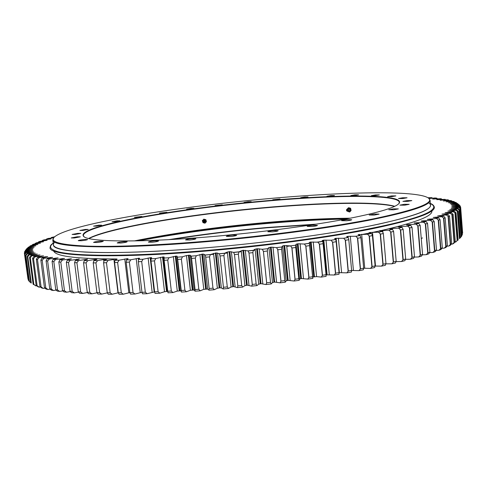 <?xml version="1.0" encoding="UTF-8"?>
<svg xmlns="http://www.w3.org/2000/svg" width="487" height="487" viewBox="0 0 487 487"><rect width="100%" height="100%" fill="white"/><g stroke="black" fill="none" stroke-linecap="round" stroke-linejoin="round"><path stroke-width="0.73" d="M404.66 205.185L399.912 205.143L404.423 204.29L409.183 204.333L404.66 205.185M393.636 209.806L388.778 209.745L393.502 208.838L398.366 208.899L393.636 209.806M374.126 215.096L369.219 215.004L374.193 214.037L379.099 214.122L374.126 215.096M346.494 220.775L341.624 220.666C341.935 220.288 343.682 219.941 346.86 219.625L351.736 219.734C351.431 220.112 349.684 220.459 346.494 220.775M311.923 226.504L307.169 226.382C307.516 225.968 309.348 225.603 312.678 225.268L317.445 225.39C317.104 225.804 315.266 226.169 311.923 226.504M272.416 231.879L267.844 231.745C268.234 231.307 270.157 230.917 273.627 230.57L278.211 230.698C277.834 231.136 275.904 231.526 272.416 231.879M230.655 236.499L226.315 236.365C226.741 235.909 228.75 235.495 232.342 235.13L236.688 235.264C236.274 235.72 234.265 236.134 230.655 236.499M189.626 240.024L185.541 239.902C186.004 239.427 188.079 239.007 191.756 238.63L195.853 238.752C195.397 239.22 193.321 239.647 189.626 240.024M152.212 242.234L148.383 242.13C148.882 241.655 150.994 241.223 154.714 240.84L158.555 240.949C158.068 241.418 155.95 241.85 152.212 242.234M120.782 243.043L117.197 242.952C117.72 242.483 119.845 242.057 123.564 241.674L127.156 241.759C126.644 242.228 124.52 242.654 120.782 243.043M96.937 242.489L93.565 242.416C94.107 241.966 96.213 241.546 99.884 241.162L103.262 241.235C102.733 241.686 100.626 242.106 96.937 242.489M81.439 240.73L78.255 240.675C78.797 240.243 80.854 239.841 84.44 239.47L87.636 239.519C87.106 239.951 85.042 240.353 81.439 240.73M74.316 237.973L71.279 237.936L77.275 236.785L80.325 236.822L74.316 237.973M75.041 234.472L72.113 234.448L77.877 233.358L80.818 233.383L75.041 234.472M82.729 230.454L79.874 230.442L85.395 229.42L88.25 229.432L82.729 230.454M96.341 226.138L93.541 226.138L98.8 225.177L101.613 225.177L96.341 226.138M114.81 221.707L112.028 221.719L117.044 220.812L119.832 220.806L114.81 221.707M162.305 213.093L159.474 213.117L166.883 212.283L162.305 213.093M189.534 209.136L186.649 209.167L191.044 208.393L193.936 208.369L189.534 209.136M218.036 205.538L215.059 205.569L222.285 204.796L218.036 205.538M247.086 202.373L244.005 202.409L248.127 201.691L251.213 201.655L247.086 202.373M275.995 199.719L272.781 199.755L280.031 199.019L275.995 199.719M304.052 197.643L300.68 197.679L304.661 196.985L308.04 196.949L304.052 197.643M330.527 196.224L326.972 196.255L330.929 195.561L334.484 195.53L330.527 196.224M354.591 195.53L350.841 195.561L354.804 194.861L358.56 194.83L354.591 195.53M375.343 195.64L371.386 195.664L375.392 194.952L379.355 194.928L375.343 195.64M391.798 196.626L387.622 196.638L391.7 195.908L395.882 195.89L391.798 196.626M402.877 198.538L398.482 198.532L402.67 197.771L407.071 197.771L402.877 198.538M137.115 217.318L134.321 217.336L141.9 216.465L137.115 217.318M407.497 201.393L402.907 201.375L407.235 200.577L411.832 200.595L407.497 201.393M349.009 218.486C323.411 218.76 295.56 220.221 265.464 222.869C218.499 227.039 175.308 233.048 135.903 240.888M134.321 240.913C174.017 232.938 217.707 226.826 265.391 222.583C296.181 219.874 324.573 218.407 350.561 218.188M394.476 206.433C375.708 201.46 319.642 202.884 261.963 208.144C190.21 214.566 110.933 227.52 88.926 238.551M88.61 238.472C109.459 227.459 189.546 214.323 261.89 207.852C320.196 202.525 376.877 201.131 394.768 206.293M212.46 236.536C140.64 242.8 89.164 241.99 83.831 236.585C73.147 226.723 174.011 208.978 261.257 201.228C334.709 194.325 406.688 193.564 399.048 203.45C395.134 207.919 375.702 213.446 340.772 220.033C306.067 226.358 257.726 232.628 212.46 236.536M398.847 203.669L399.328 202.294C397.916 194.027 330.356 195.135 261.251 201.588C178.285 209.008 83.527 225.238 83.32 235.507L84.074 236.755M205.995 241.211C267.747 235.939 333.881 226.912 375.593 218.413C416.829 209.574 434.495 202.823 428.59 198.154C417.347 189.924 340.583 191.908 264.307 199.019C172.197 207.365 66.037 224.744 53.838 237.546C50.027 242.063 61.119 244.918 87.112 246.105C113.69 247.031 156.826 245.399 205.995 241.211M428.59 198.154L430.058 200.194C430.611 205.24 410.024 211.973 368.3 220.398C326.448 228.488 264.106 236.792 205.958 241.759C111.949 249.88 51.178 247.524 52.821 239.841L53.838 237.546M52.821 239.841L53.467 244.851C51.878 252.942 112.674 255.778 206.616 247.761C264.727 242.861 327.014 234.466 368.817 226.175C410.486 217.537 431.038 210.554 430.465 205.228L430.058 200.194M313.646 224.562L267.326 227.764C234.557 230.625 202.695 234.533 171.753 239.476M169.032 239.628C200.747 234.484 233.486 230.436 267.253 227.484L316.343 224.148M103.567 262.785L107.256 292.717L110.147 292.736L106.464 262.737L103.567 262.785L104.066 260.545L108.011 260.472L116.563 258.981C76.021 258.907 55.055 256.205 53.667 250.878M205.149 255.042L213.659 254.324M219.357 253.818L227.459 253.063M233.687 252.461L241.333 251.688M248.06 250.982L255.212 250.202M286.758 246.404L294.379 245.393M304.168 244.036L309.385 243.287M317.177 242.136L322.236 241.363M361.713 234.57L369.061 233.121M372.518 232.415L379.385 230.954M380.444 230.722C415.734 222.632 432.87 216.033 431.859 210.92M138.698 240.834C178.492 233.31 221.214 227.532 266.846 223.49C294.952 221.025 321.426 219.534 346.269 219.016C282.643 220.282 201.192 228.841 138.698 240.834M459.43 205.143L457.439 203.493L459.448 205.374M457.439 203.493L450.122 203.694L456.276 202.708L455.601 202.342L448.448 202.726L454.268 201.746L453.391 201.411L446.092 201.795L451.729 200.863L450.664 200.559L443.359 200.991L448.679 200.066L447.437 199.792L440.145 200.26L445.155 199.347L436.711 199.646L441.173 198.708L432.639 199.067L436.766 198.148L435.031 197.965L429.065 198.544M457.062 203.365L456.276 202.708M455.004 202.379L454.268 201.746M452.417 201.478L451.729 200.863M449.324 200.662L448.679 200.066M445.757 199.926L445.155 199.347M441.739 199.274L441.173 198.708M437.296 198.708L436.766 198.148M432.444 198.215L431.951 197.667L427.976 197.722M54.55 236.798L51.287 237.51L50.916 238.131M53.613 237.826L48.292 238.441L46.612 238.983L46.204 239.622M46.612 238.983L51.105 238.916L43.867 239.908L42.339 240.45L41.9 241.108M42.339 240.45L47.136 240.335L39.867 241.369L38.497 241.905L38.029 242.581M38.497 241.905L43.599 241.735L36.312 242.812L34.614 244.048M35.119 243.342L40.518 243.116L33.232 244.237L31.673 245.491M32.221 244.76L37.913 244.48L30.651 245.643L29.244 246.915M29.829 246.154L35.813 245.813L28.587 247.019L27.339 248.315M25.3 250.555L26.73 248.766L25.318 250.714M27.966 247.518L34.181 247.183L27.077 248.358L26.73 248.766M24.527 251.876L26.146 249.661L24.527 251.876L24.612 252.491L25.805 250.927L25.841 251.377L24.368 253.155L24.624 252.473M27.936 278.741L24.368 253.155M24.843 254.384L28.27 280.147L24.843 254.384L26.365 252.57L33.743 251.974L27.029 253.295L27.54 253.703L25.975 255.553L25.604 255.243L29.062 281.243L29.445 281.638L25.975 255.553M24.654 254.056L26.097 252.138L26.365 252.57M28.27 280.147L28.989 280.689M25.604 255.243L27.029 253.295M29.445 281.638L30.711 282.57M27.789 256.661L27.235 256.369L30.73 282.691L31.296 283.069L27.789 256.661L29.39 254.774L37.28 254.056L30.918 255.413L31.935 255.778L30.304 257.696L29.555 257.422L33.086 284.067L33.84 284.426L30.304 257.696M27.235 256.369L28.63 254.391L29.39 254.774M31.296 283.069L30.73 282.691M29.555 257.422L30.918 255.413M33.84 284.426L35.916 285.899L33.086 284.067M33.53 258.658L32.586 258.408L36.154 285.376L37.097 285.717L33.53 258.658L35.192 256.704L43.532 255.858L37.621 257.246L39.173 257.544L37.487 259.534L36.348 259.309L39.94 286.6L41.085 286.916L37.487 259.534M32.586 258.408L33.907 256.369L35.192 256.704M37.097 285.717L39.21 287.184L37.913 286.721L36.154 285.376M36.348 259.309L37.621 257.246M41.085 286.916L43.221 288.389L41.657 287.957L39.94 286.6M42.186 260.326L40.847 260.125L44.469 287.738L45.808 288.024L42.186 260.326L43.891 258.299L52.602 257.331L47.245 258.731L49.345 258.962L47.635 261.02L46.095 260.843L49.735 288.773L51.281 289.035L47.635 261.02M40.847 260.125L42.065 258.031L43.891 258.299M45.808 288.024L47.969 289.503L46.131 289.101L44.469 287.738M46.095 260.843L47.245 258.731M51.281 289.035L53.448 290.514L51.342 290.155L49.735 288.773M53.832 261.616L52.091 261.464L55.755 289.71L57.503 289.942L53.832 261.616L55.548 259.522L64.546 258.433L59.846 259.821L62.5 259.973L60.79 262.103L58.842 261.982L62.525 290.532L64.473 290.733L60.79 262.103M52.091 261.464L53.174 259.327L55.548 259.522M57.503 289.942L59.67 291.421L57.289 291.098L55.755 289.71M58.842 261.982L59.846 259.821M64.473 290.733L66.634 292.212L63.98 291.938L62.525 290.532M68.49 262.475L66.348 262.383L70.037 291.232L72.179 291.403L68.49 262.475L70.183 260.32L79.344 259.114L75.406 260.472L78.596 260.545L76.928 262.73L74.584 262.676L78.279 291.81L80.623 291.938L76.928 262.73M66.348 262.383L67.261 260.204L70.183 260.32M72.179 291.403L74.334 292.888L71.406 292.65L70.037 291.232M74.584 262.676L75.406 260.472M80.623 291.938L82.753 293.43L79.564 293.241L78.279 291.81M86.083 262.858L83.551 262.84L87.246 292.249L89.778 292.346L86.083 262.858L87.721 260.648L96.006 259.254L96.919 259.34L93.833 260.648L97.534 260.624L95.939 262.864L93.218 262.877L96.913 292.553L99.634 292.614L95.939 262.864M83.551 262.84L84.275 260.624L87.721 260.648M89.778 292.346L91.879 293.838L88.427 293.704L87.246 292.249M93.218 262.877L93.833 260.648M99.634 292.614L101.686 294.105L97.984 294.026L96.913 292.553M108.011 260.472L106.464 262.737M110.147 292.736L112.15 294.233L108.211 294.203L107.256 292.717M117.629 262.481L114.567 262.566L118.238 292.73L121.293 292.705L117.629 262.481L119.114 260.192L127.466 258.658L128.093 258.755L126.419 259.948L130.802 259.778L129.384 262.085L126.17 262.207L129.822 292.59L133.036 292.523L129.384 262.085M114.567 262.566L114.944 260.314L119.114 260.192M121.293 292.705L123.235 294.209L119.072 294.233L118.238 292.73M126.17 262.207L126.419 259.948M133.036 292.523L134.899 294.026L130.528 294.111L129.822 292.59L123.235 294.209M141.699 261.556L138.332 261.714L141.967 292.291L145.321 292.188L141.699 261.556L143.032 259.236L150.854 257.635L151.682 257.739L151.007 258.822L155.755 258.554L154.507 260.892L151.019 261.081L154.616 291.841L158.105 291.695L154.507 260.892M138.332 261.714L138.454 259.449L143.032 259.236M145.321 292.188L147.104 293.698L142.539 293.838L141.967 292.291L134.899 294.026M151.019 261.081L151.007 258.822M158.105 291.695L159.791 293.211L155.055 293.405L154.616 291.841M167.759 260.088L164.156 260.32L167.729 291.232L171.321 291.043L167.759 260.088L168.91 257.745L176.026 256.107L177.079 256.211L177.408 257.166L182.442 256.801L181.395 259.157L177.694 259.419L181.225 290.471L184.914 290.24L181.395 259.157M164.156 260.32L164.009 258.055L168.91 257.745M171.321 291.043L172.909 292.565L168.021 292.821L167.729 291.232M177.694 259.419L177.408 257.166M184.914 290.24L186.393 291.768L181.377 292.078L181.225 290.471M195.348 258.092L191.568 258.39L195.056 289.558L198.824 289.284L195.348 258.092L196.279 255.736L202.525 254.086L203.828 254.196L205.137 254.999L210.354 254.543L209.544 256.905L205.709 257.233L209.148 288.487L212.971 288.176L209.544 256.905M191.568 258.39L191.135 256.144L196.279 255.736M198.824 289.284L200.181 290.818L195.062 291.183L195.056 289.558M205.709 257.233L205.137 254.999M212.971 288.176L214.207 289.716L209.008 290.142L209.148 288.487M223.917 255.596L220.039 255.961L223.43 287.275L227.295 286.922L223.917 255.596L224.604 253.24L227.35 252.041L229.834 251.615L233.644 252.357L238.94 251.822L238.387 254.171L234.49 254.567L237.826 285.918L241.71 285.534L238.387 254.171M220.039 255.961L219.327 253.733L224.604 253.24M227.295 286.922L228.397 288.474L223.143 288.949L223.43 287.275M234.49 254.567L233.644 252.357M241.71 285.534L242.672 287.087L237.4 287.616L237.826 285.918M252.881 252.643L248.985 253.063L252.266 284.432L256.15 284.006L252.881 252.643L253.301 250.306L255.109 249.174L257.404 248.729L262.335 249.295L267.607 248.693L267.326 251.018L263.449 251.462L266.669 282.813L270.529 282.363L267.326 251.018M248.985 253.063L248.005 250.878L253.301 250.306M256.15 284.006L256.972 285.577L251.694 286.149L252.266 284.432M263.449 251.462L262.335 249.295M270.529 282.363L271.204 283.933L265.963 284.554L266.669 282.813M281.638 249.301L277.809 249.77L280.962 281.084L284.779 280.597L281.638 249.301L281.778 246.988L282.612 245.941L283.939 245.588L290.623 245.874L295.755 245.211L295.749 247.506L291.981 247.993L295.073 279.24L298.829 278.728L295.749 247.506M277.809 249.77L276.567 247.627L281.778 246.988M284.779 280.597L285.315 282.18L280.128 282.844L280.962 281.084M291.981 247.993L290.623 245.874M298.829 278.728L299.213 280.323L294.111 281.017L295.073 279.24M309.592 245.637L305.897 246.148L308.928 277.304L312.605 276.768L309.294 242.404L310.389 242.076L317.926 242.173L322.808 241.461L323.088 243.713L319.496 244.237L322.461 275.277L326.034 274.717L323.088 243.713M305.897 246.148L304.43 244.054L309.452 243.366M312.605 276.768L312.843 278.369L307.845 279.1L308.928 277.304M319.496 244.237L317.926 242.173M326.034 274.717L326.126 276.33L321.268 277.091L322.461 275.277M336.176 241.735L332.7 242.27L335.598 273.177L339.062 272.598L336.176 241.735L335.762 239.513L334.612 238.636L335.488 238.356L343.7 238.265L348.254 237.528L348.802 239.72L345.453 240.268L348.29 271.009L351.62 270.419L348.802 239.72M332.7 242.27L331.032 240.237L335.762 239.513M339.062 272.598L339.007 274.218L334.301 275.003L335.598 273.177M345.453 240.268L343.7 238.265M351.62 270.419L351.425 272.044L346.896 272.854L348.29 271.009M360.904 237.674L357.702 238.228L360.471 268.794L363.655 268.191L360.904 237.674L360.228 235.513L358.097 234.74L367.49 234.235L371.63 233.486L372.427 235.617L369.389 236.171L372.092 266.535L375.118 265.926L372.427 235.617M357.702 238.228L355.869 236.256L360.228 235.513M363.655 268.191L363.32 269.822L358.992 270.65L360.471 268.794M369.389 236.171L367.49 234.235M375.118 265.926L374.655 267.564L370.54 268.404L372.092 266.535M383.342 233.547L380.469 234.107L383.117 264.252L385.972 263.631L383.342 233.547L382.429 231.453L379.367 230.795L388.906 230.168L392.571 229.42L393.606 231.483L390.909 232.037L393.49 261.945L396.168 261.324L393.606 231.483M380.469 234.107L378.515 232.202L382.429 231.453M385.972 263.631L385.381 265.281L381.498 266.127L383.117 264.252M390.909 232.037L388.906 230.168M396.168 261.324L395.462 262.98L391.822 263.832L393.49 261.945M403.175 229.432L400.673 229.986L403.193 259.638L405.683 259.017L403.175 229.432L402.043 227.405L398.129 226.875L407.656 226.145L410.809 225.414L412.039 227.405L409.725 227.946L412.191 257.337L414.492 256.716L412.039 227.405M400.673 229.986L398.628 228.147L402.043 227.405M405.683 259.017L404.867 260.679L401.477 261.531L403.193 259.638M409.725 227.946L407.656 226.145M414.492 256.716L413.566 258.384L410.438 259.23L412.191 257.337M420.171 225.402L418.053 225.938L420.47 255.048L422.564 254.439L420.171 225.402L418.844 223.448L414.169 223.046L423.538 222.23L426.149 221.524L427.556 223.442L425.644 223.965L428 252.783L429.899 252.181L427.556 223.442M418.053 225.938L415.965 224.172L418.844 223.448M422.564 254.439L421.547 256.107L418.686 256.947L420.47 255.048M425.644 223.965L423.538 222.23M429.899 252.181L428.791 253.855L426.204 254.683L428 252.783M434.185 221.524L432.474 222.035L434.788 250.555L436.48 249.965L434.185 221.524L432.706 219.649L427.361 219.375L436.455 218.486L438.507 217.817L440.053 219.661L438.55 220.154L440.814 248.37L442.306 247.792L440.053 219.661M432.474 222.035L430.374 220.337L432.706 219.649M436.48 249.965L435.293 251.639L432.98 252.455L434.788 250.555M438.55 220.154L436.455 218.486M442.306 247.792L441.045 249.466L439.012 250.263L440.814 248.37M445.167 217.853L443.87 218.334L446.086 246.233L447.376 245.673L445.167 217.853L443.566 216.051L437.667 215.905L446.372 214.968L447.876 214.347L449.531 216.106L448.43 216.569L450.609 244.157L451.699 243.61L449.531 216.106M443.87 218.334L441.782 216.697L443.566 216.051M447.376 245.673L446.055 247.347L444.29 248.127L446.086 246.233M448.43 216.569L446.372 214.968M451.699 243.61L450.317 245.284L448.831 246.038L450.609 244.157M453.154 214.432L452.253 214.877L454.389 242.142L455.278 241.607L453.154 214.432L451.449 212.703L445.1 212.679L453.33 211.705L454.304 211.139L456.039 212.825L455.333 213.251L457.433 240.194L458.133 239.683L456.039 212.825M452.253 214.877L450.213 213.3L451.449 212.703M455.278 241.607L453.847 243.287L452.63 244.017L454.389 242.142M455.333 213.251L453.33 211.705M458.133 239.683L455.704 242.063L457.433 240.194M458.212 211.297L457.701 211.705L459.765 238.32L460.276 237.826L458.212 211.297L456.447 209.641L449.751 209.727L457.445 208.74L457.902 208.223L459.691 209.848L459.363 210.226L461.402 236.524L461.719 236.049L459.691 209.848M457.701 211.705L455.735 210.183L456.447 209.641M460.276 237.826L459.765 238.32M459.363 210.226L457.445 208.74M460.27 237.784L461.402 236.524M460.495 208.473L462.352 234.807L460.495 208.473L458.687 206.884L451.747 207.005L458.851 206.08L458.827 205.624L460.647 207.182L462.65 233.17L460.659 207.322M460.343 208.832L458.474 207.371L458.687 206.884M461.682 235.562L462.352 234.807M460.665 207.523L458.851 206.08M457.658 240.219L458.072 240.176M454.821 242.142L455.704 242.063M451.266 244.139L452.63 244.017M446.969 246.185L448.831 246.038M441.934 248.291L444.29 248.127M436.145 250.446L439.012 250.263M429.601 252.631L432.98 252.455M422.314 254.853L426.204 254.683M414.285 257.093L418.686 256.947M405.525 259.346L410.438 259.23M396.059 261.598L401.477 261.531M385.899 263.832L391.822 263.832M375.087 266.036L381.498 266.127M363.643 268.24L370.54 268.404M351.614 270.449L358.992 270.65M339.055 272.659L346.896 272.854M326.04 274.838L334.301 275.003M312.751 277.006L316.574 276.616L321.268 277.091M312.843 278.369L309.458 242.983M299.213 280.323L299.523 279.051L301.441 278.534L307.845 279.1M285.315 282.18L286.113 280.859L288.158 280.348L294.111 281.017M271.204 283.933L272.495 282.57L274.662 282.064L280.128 282.844M256.972 285.577L258.737 284.171L261.02 283.678L265.963 284.554M242.672 287.087L244.918 285.656L247.299 285.175L251.694 286.149M228.397 288.474L231.1 287.02L233.571 286.545L237.4 287.616M214.207 289.716L217.36 288.243L219.905 287.787L221.342 287.957L223.143 288.949M203.828 254.214L207.675 289.089L209.008 290.142M200.181 290.818L203.767 289.333L207.675 289.059M182.442 256.801L186.472 255.547L190.314 255.261L194.203 290.082L195.062 291.183M186.393 291.768L190.38 290.282L194.191 289.99M180.987 290.928L181.377 292.078M172.909 292.565L177.28 291.08L180.969 290.782M167.857 291.451L168.021 292.821M159.791 293.211L164.515 291.731L167.814 291.378M147.104 293.698L154.653 291.89M112.15 294.233L118.286 292.784M101.686 294.105L107.384 292.845M91.879 293.838L97.114 292.748M82.753 293.43L87.52 292.492M74.334 292.888L78.608 292.097M66.634 292.212L70.408 291.555M59.67 291.421L62.945 290.885M53.448 290.514L56.212 290.088M47.969 289.503L50.234 289.168M43.221 288.389L44.993 288.146M39.21 287.184L40.494 287.02M35.916 285.899L36.72 285.802M33.335 284.536L33.67 284.499M458.827 205.624L451.796 205.867L458.59 204.875L458.34 204.449L460.166 205.971L460.41 206.981M428.743 198.282L431.951 197.667M51.287 237.51L53.929 237.437M26.663 248.845L33.189 248.449L26.146 249.661M25.951 250.135L32.769 249.673L25.805 250.927M25.841 251.377L32.946 250.848L26.097 252.138M27.54 253.703L35.18 253.039L28.63 254.391M31.935 255.778L40.044 254.975L33.907 256.369M39.173 257.544L47.659 256.6L42.065 258.031M49.345 258.962L58.099 257.879L53.174 259.327M62.5 259.973L71.388 258.761L67.261 260.204M78.596 260.545L87.477 259.206L84.275 260.624M97.534 260.624L105.679 259.187L106.702 259.267L104.066 260.545M116.606 259.358L116.563 258.981L117.105 259.078L114.944 260.314M130.802 259.778L138.911 258.213L139.635 258.311L138.454 259.449M155.755 258.554L163.242 256.935L164.18 257.039L164.009 258.055M190.307 255.304L191.135 256.144M210.354 254.543L216.112 252.905L219.327 253.733M238.94 251.822L242.861 250.3L248.005 250.878M267.607 248.693L268.927 247.597L271.113 247.153L276.567 247.627M295.755 245.211L296.09 244.212L298.026 243.768L304.43 244.054M322.808 241.461L322.157 240.541L323.825 240.134L331.032 240.237M348.254 237.528L346.61 236.694L348.022 236.335L355.869 236.256M371.63 233.486L369.03 232.768L370.199 232.445L378.515 232.202M392.571 229.42L389.076 228.829L390.02 228.543L398.628 228.147M410.809 225.414L406.889 225.043L406.499 224.945L407.235 224.702L415.965 224.172M426.149 221.524L421.645 221.287L421.127 221.189L421.675 220.982L430.374 220.337M438.507 217.817L433.26 217.439L441.782 216.697M447.876 214.347L441.983 214.116L450.213 213.3M454.304 211.139L447.9 211.054L455.735 210.183M457.902 208.223L451.114 208.278L458.474 207.371M458.34 204.449L451.187 204.686L457.725 203.749M460.355 206.287L458.59 204.875M452.49 204.43L452.52 204.771M460.014 206.013L460.069 206.689M453.166 205.544L453.19 205.898M460.325 207.237L460.416 208.399M453.239 206.744L453.269 207.109M459.996 208.546L462.053 235.136M452.691 208.016L452.721 208.399M459.01 209.934L461.098 236.852M451.504 209.367L451.534 209.769M457.348 211.401L459.466 238.654M449.653 210.792L449.684 211.218M454.98 212.947L457.135 240.529M447.121 212.289L447.157 212.74M451.899 214.566L454.085 242.477M443.894 213.86L443.931 214.335M448.083 216.252L450.311 244.492M439.962 215.491L440.005 216.003M443.523 218.006L445.794 246.574M435.311 217.19L435.354 217.738M438.209 219.826L440.528 248.711M429.936 218.937L429.984 219.534M432.139 221.695L434.501 250.896M423.842 220.745L423.891 221.396M421.675 220.982L421.699 221.287M425.309 223.618L427.726 253.124M417.018 222.596L417.079 223.308M414.808 222.821L414.839 223.156M417.736 225.584L420.202 255.383M409.488 224.483L409.555 225.28M407.235 224.702L407.266 225.073M409.415 227.587L411.941 257.672M401.245 226.406L401.325 227.307M398.969 226.613L398.999 227.027M400.369 229.614L402.956 259.973M392.321 228.354L392.412 229.395M390.02 228.543L390.063 229.018M390.623 231.666L393.271 262.28M382.733 230.314L382.934 232.603M380.42 230.491L380.469 231.039M380.201 233.73L382.91 264.581M372.512 232.287L375.501 266.048M370.199 232.445L370.26 233.103M369.134 235.787L371.904 266.87M361.683 234.253L364.745 268.252M359.388 234.399L359.461 235.215M357.464 237.839L360.301 269.122M350.299 236.207L353.428 270.419M348.022 236.335L348.12 237.449M345.24 239.866L348.138 271.338M338.392 238.143L341.594 272.543M336.152 238.253L339.354 272.61M332.505 241.869L335.476 273.505M326.016 240.048L329.291 274.613M323.825 240.134L327.1 274.656M319.32 243.829L322.357 275.599M313.232 241.911L316.574 276.616M311.096 241.978L314.444 276.634M305.751 245.734L308.849 277.627M300.095 243.725L303.504 278.546M298.026 243.768L301.441 278.534M291.853 247.579L295.025 279.562M286.666 245.478L290.142 280.384M284.676 245.497L288.158 280.348M277.706 249.35L280.938 281.401M273.012 247.159L276.561 282.131M271.113 247.153L274.662 282.064M263.376 251.036L266.669 283.13M259.2 248.76L262.816 283.769M257.404 248.729L261.02 283.678M248.936 252.637L252.29 284.743M245.308 250.275L248.985 285.291M243.622 250.221L247.299 285.175M231.398 251.694L235.136 286.691M229.834 251.615L233.571 286.545M217.549 253.009L221.342 287.957M216.112 252.905L219.905 287.787M202.525 254.086L206.372 288.894M189.139 255.158L193.035 289.862M176.026 256.107L179.965 290.684M163.242 256.935L167.224 291.36M150.854 257.635L151.013 259.005M138.911 258.213L138.99 258.865M127.466 258.658L127.521 259.133M106.239 259.181L106.282 259.492M447.121 201.551L447.145 201.862M449.446 202.434L449.471 202.75M451.242 203.389L451.266 203.718M430.338 203.621L430.715 203.797C435.128 205.849 434.714 208.491 429.473 211.735C419.611 217.61 393.946 224.355 352.478 231.982C311.388 239.3 256.984 246.245 206.165 250.507M430.319 203.426C432.553 204.205 433.899 205.465 434.374 207.206C434.988 212.758 414.066 219.99 371.605 228.908C328.987 237.461 265.391 246.075 206.08 251.042C110.245 259.163 48.456 256.016 50.058 247.603L50.471 245.771C51.385 244.748 50.045 245.558 53.235 243.062M428.554 202.823C436.699 207.657 420.287 214.724 379.312 224.02C337.698 232.956 269.944 242.429 206.616 247.761C155.913 252.023 111.706 253.423 85.237 252.089C59.451 250.464 49.321 247.134 54.836 242.1M206.104 250.513C128.501 257.081 70.061 256.436 55.792 251.012C49.991 248.93 49.041 246.428 52.931 243.506L53.26 243.25M421.249 238.508L422.503 237.912M348.613 210.542L348.357 209.367M346.75 210.335L347.03 209.751L347.535 210.165L347.255 210.755L346.75 210.335M346.482 210.39L346.914 211.017L347.803 210.11L346.61 209.653L346.482 210.39M348.035 209.136L348.984 208.728L349.757 209.684C349.782 210.841 349.331 211.242 348.424 210.889M350.64 208.381L351.097 210.506L350.561 210.627L350.104 208.497L350.64 208.381L349.849 207.992L348.424 207.742L347.268 209.045M350.104 208.497L348.424 207.742M351.097 210.506L349.879 211.875L349.343 211.997L350.561 210.627M347.706 211.255L349.343 211.997M347.432 209.051L347.773 208.436L349.216 208.132L350.287 209.574L349.903 211.321L348.455 211.626L347.913 211.218M204.595 221.518L205.21 220.909L205.526 221.244L204.911 221.853L204.595 221.518M204.284 221.609C205.07 222.468 205.587 222.315 205.837 221.153C205.051 220.294 204.534 220.447 204.284 221.609M204.552 222.34L203.389 221.512C203.438 220.246 204.041 219.844 205.185 220.307M203.024 222.693L202.306 220.635L203.024 222.693L204.99 223.192L206.421 221.695L206.171 220.702L205.891 219.698L203.925 219.193L202.489 220.69M202.306 220.635L203.925 219.193M203.736 219.138L205.891 219.698M206.171 220.702L205.721 222.449L204.023 222.943L202.775 221.695L203.225 219.947L204.924 219.448L206.171 220.702M379.884 230.601L379.915 230.941M369.627 232.555L369.663 232.956M358.785 234.503L358.828 235.002M347.389 236.445L347.45 237.09M335.488 238.356L335.58 239.336M323.137 240.237L326.418 274.765M310.389 242.076L313.738 276.744M296.09 244.212L299.523 279.051M297.301 243.865L300.723 278.643M282.612 245.941L286.113 280.859M283.939 245.588L287.427 280.451M268.927 247.597L272.495 282.57M270.364 247.244L273.919 282.162M255.109 249.174L258.737 284.171M256.649 248.82L260.265 283.769M241.223 250.653L244.918 285.656M242.861 250.3L246.544 285.254M227.35 252.041L231.1 287.02M229.073 251.694L232.816 286.618M213.55 253.325L217.36 288.243M215.357 252.978L219.15 287.854M199.901 254.494L203.767 289.333M201.776 254.153L205.624 288.955M186.472 255.547L190.38 290.282M188.402 255.218L192.298 289.911M173.323 256.479L177.28 291.08M175.308 256.156L179.246 290.727M160.527 257.288L164.515 291.731M162.542 256.978L166.524 291.396M148.127 257.976L152.157 292.237M150.173 257.672L154.19 291.914M136.196 258.53L140.25 292.59M138.259 258.244L138.46 259.93M124.769 258.956L128.848 292.79M126.839 258.682L126.943 259.534M113.897 259.261L117.994 292.851M115.967 258.999L116.046 259.656M103.621 259.431L103.889 261.592M105.679 259.187L105.746 259.729M93.973 259.486L94.107 260.527M96.006 259.254L96.061 259.711M84.981 259.413L85.097 260.302M86.984 259.2L87.033 259.601M76.672 259.224L76.769 260.003M78.632 259.029L78.675 259.382M69.057 258.92L69.142 259.614M70.968 258.743L71.011 259.066M62.147 258.512L62.226 259.133M55.956 257.994L56.029 258.567M50.478 257.38L50.551 257.903M45.723 256.673L45.784 257.16M41.675 255.876L41.736 256.332M38.333 254.999L38.394 255.425M35.685 254.05L35.734 254.451M33.706 253.027L33.755 253.41M32.386 251.943L32.434 252.309M31.71 250.805L31.758 251.152M31.649 249.612L31.692 249.941M32.185 248.37L32.227 248.693M33.299 247.092L33.335 247.396M347 211.06L348.15 210.037L346.671 209.58M204.059 221.628C204.997 222.656 205.617 222.474 205.91 221.086C204.972 220.057 204.351 220.24 204.059 221.628M181 291.025L177.055 256.351M164.229 259.997L163.991 257.94M429.473 211.735C419.703 217.567 394.062 224.306 352.558 231.946C311.443 239.263 256.984 246.215 206.135 250.482C128.471 257.069 69.897 256.399 55.792 251.012M346.914 211.017L347.085 211.121C347.895 211.608 348.418 211.212 348.662 209.921C347.895 208.844 347.249 208.698 346.726 209.489L346.61 209.653M205.928 221.055C205.599 222.559 204.911 222.742 203.87 221.609C204.205 220.1 204.887 219.917 205.928 221.055"/></g></svg>
